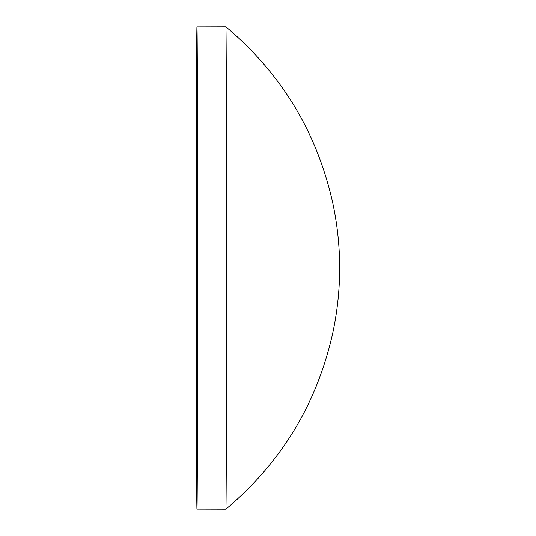 <?xml version="1.0" encoding="UTF-8"?>
<svg xmlns="http://www.w3.org/2000/svg" width="536" height="536" viewBox="0 0 536 536"><rect width="100%" height="100%" fill="white"/><g stroke="black" fill="none" stroke-linecap="round" stroke-linejoin="round"><path stroke-width="0.8" d="M196.344 268A241.126 0.616 90 0 1 196.967 26.874A241.126 0.616 90 0 1 197.583 268A241.126 0.616 90 0 1 196.967 509.126A241.126 0.616 90 0 1 196.344 268M225.897 26.8L225.897 26.8A241.2 0.623 90 0 1 226.52 268A241.2 0.623 90 0 1 225.897 509.2L225.897 509.2C281.172 462.642 316.749 404.111 332.622 333.606C336.554 315.342 338.839 296.877 339.476 278.218L339.476 257.783C338.839 239.123 336.554 220.658 332.622 202.394C316.749 131.889 281.172 73.358 225.897 26.8L196.967 26.874M196.967 509.126L225.897 509.2"/></g></svg>
